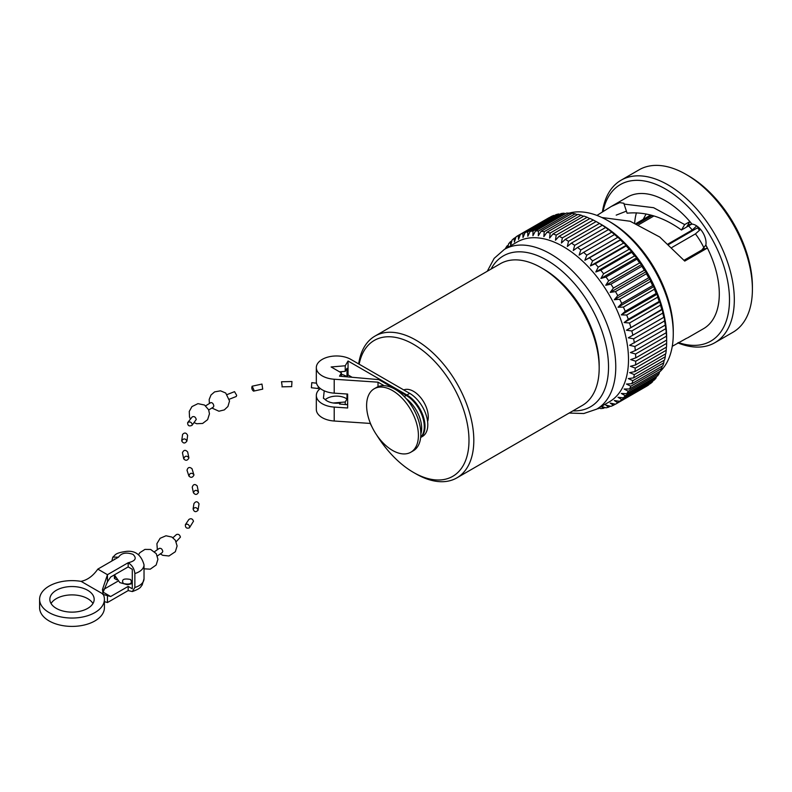 <?xml version="1.0" encoding="UTF-8"?>
<svg xmlns="http://www.w3.org/2000/svg" width="792" height="792" viewBox="0 0 792 792"><rect width="100%" height="100%" fill="white"/><g stroke="black" fill="none" stroke-linecap="round" stroke-linejoin="round"><path stroke-width="1.19" d="M318.186 387.456L318.443 388.555L311.385 387.743L311.791 382.655L316.513 383.17M370.458 423.443L334.204 421.017L334.204 407.088L347.648 407.989L347.648 394.06L334.204 393.159L334.204 379.239A20.216 11.672 180 0 1 316.325 367.646A20.216 11.672 180 0 1 328.809 356.855A20.216 11.672 180 0 1 350.836 359.39L409.712 393.377L406.92 394.99L348.044 361.003L345.233 365.775L331.125 366.963L341.431 372.913L339.501 376.18L378.853 379.635L406.187 395.416L404.237 396.545M316.325 367.646L316.325 381.566A20.216 11.672 0 0 0 334.204 393.159M352.133 377.289L348.044 374.923L346.985 376.725L346.985 368.369L345.233 371.349L339.54 371.824M341.431 374.368A13.395 7.732 180 0 1 346.985 376.725M420.661 437.491L422.502 436.422A25.582 14.771 -120 0 0 426.423 415.929A25.582 14.771 -120 0 0 409.712 393.377M384.08 385.674L378.022 382.18L334.204 379.239M406.92 394.99A25.582 14.771 60 0 1 423.354 416.632A25.582 14.771 60 0 1 420.671 437.392M334.204 421.017A20.216 11.672 180 0 1 316.325 409.424L316.325 395.495A20.216 11.672 180 0 1 320.315 388.535M347.648 403.455L346.926 404.682M427.611 421.552A20.879 12.058 -120 0 0 413.503 391.327A20.879 12.058 -120 0 0 403.762 389.941M406.207 398.663A25.582 14.771 60 0 1 420.839 434.006M378.022 386.674L378.022 382.18M420.691 437.164A25.582 14.771 -120 0 0 422.364 416.275A25.582 14.771 -120 0 0 406.187 395.416M340.144 404.088L340.144 402.94L339.501 404.029L347.648 404.742M341.431 372.913L341.431 376.349M345.233 365.775L345.233 371.349M348.044 361.003L348.044 374.923M333.274 402.989L345.233 401.99L345.233 404.534M345.233 401.99L346.985 399.01L346.985 394.02M334.204 407.088A20.216 11.672 180 0 1 316.325 395.495M346.985 399.01A13.395 7.732 0 0 0 325.274 399.673M340.144 402.94A13.395 7.732 180 0 1 324.621 399.019L323.423 398.287L324.235 390.832M410.83 452.222L413.256 450.816A36.63 21.146 -120 0 0 418.869 421.463A36.63 21.146 -120 0 0 394.941 389.189A36.63 21.146 -120 0 0 376.626 387.377L374.2 388.773A36.63 21.146 60 0 1 392.515 390.585A36.63 21.146 60 0 1 416.443 422.869A36.63 21.146 60 0 1 410.83 452.222A36.63 21.146 60 0 1 374.2 431.076A36.63 21.146 60 0 1 374.2 388.773M376.715 435.075A78.457 45.292 -120 0 0 413.503 472.438A78.457 45.292 -120 0 0 468.864 444.629A78.457 45.292 -120 0 0 420.928 349.173A78.457 45.292 -120 0 0 359.152 364.191M370.21 423.433A78.457 45.292 -120 0 0 371.983 426.888M415.919 473.824L413.503 472.438L415.919 473.824A81.863 47.263 60 0 0 456.855 477.883A81.863 47.263 60 0 0 456.855 383.348A81.863 47.263 60 0 0 374.982 336.085A81.863 47.263 60 0 0 358.687 363.924M456.855 477.883L582.219 405.504A81.863 47.263 -120 0 0 599.178 368.023A81.863 47.263 -120 0 0 541.292 267.755A81.863 47.263 -120 0 0 500.356 263.706L374.982 336.085M541.292 267.755L543.698 269.151A78.457 45.292 60 0 1 599.178 365.241L599.178 368.023M487.288 271.25L494.158 258.36L504.415 249.371L517.136 242.025A92.248 53.262 60 0 1 563.261 246.599A92.248 53.262 60 0 1 623.532 327.888A92.248 53.262 60 0 1 609.385 401.801L596.663 409.157L583.753 413.533L569.151 413.048M634.352 374.616A97.366 56.212 60 0 1 633.62 377.893L664.547 360.033A97.366 56.212 60 0 0 665.28 356.756L634.352 374.616L629.63 372.636L634.867 371.626L665.795 353.767A97.366 56.212 60 0 0 666.24 350.262L635.303 368.122A97.366 56.212 60 0 1 634.867 371.626M635.303 368.122L630.432 366.29L635.57 364.944L666.498 347.084A97.366 56.212 60 0 0 666.646 343.372L635.719 361.231A97.366 56.212 60 0 1 635.57 364.944M635.719 361.231L630.699 359.578L635.719 357.895L666.646 340.045L666.656 338.808L666.646 343.372M602.346 225.255L571.408 243.114L567.339 246.48L568.527 241.303A97.366 56.212 60 0 0 566.884 240.332A97.366 56.212 60 0 0 565.24 239.402L596.168 221.542A97.366 56.212 60 0 1 597.812 222.473A97.366 56.212 60 0 1 599.455 223.443L602.346 225.255A97.366 56.212 60 0 1 605.623 227.492L608.484 229.591A97.366 56.212 60 0 1 611.721 232.135L614.543 234.511A97.366 56.212 60 0 1 617.711 237.352L620.829 239.501L620.453 239.966A97.366 56.212 60 0 1 623.542 243.085L626.403 245.134L626.195 245.926A97.366 56.212 60 0 1 629.155 249.282L631.759 251.213L631.699 252.331A97.366 56.212 60 0 1 634.531 255.915L636.867 257.687L636.936 259.142A97.366 56.212 60 0 1 639.599 262.914L641.688 264.508L641.857 266.3A97.366 56.212 60 0 1 644.341 270.23L646.173 271.616L646.421 273.735A97.366 56.212 60 0 1 648.697 277.794L650.282 278.962L650.598 281.407A97.366 56.212 60 0 1 652.648 285.565L653.994 286.476L654.35 289.238A97.366 56.212 60 0 1 656.162 293.456L657.271 294.109L657.647 297.178A97.366 56.212 60 0 1 659.201 301.425L660.092 301.792L660.459 305.148A97.366 56.212 60 0 1 661.746 309.395L662.429 309.454L662.765 313.097A97.366 56.212 60 0 1 663.785 317.305L664.27 317.057L664.547 320.958A97.366 56.212 60 0 1 665.28 325.086L665.795 328.67A97.366 56.212 60 0 1 666.24 332.69L666.498 336.164L635.57 354.014A97.366 56.212 60 0 1 635.719 357.895M635.57 354.014L630.432 352.559L635.303 350.549L666.24 332.69M665.795 328.67L634.867 346.53A97.366 56.212 60 0 1 635.303 350.549M634.867 346.53L629.63 345.282L665.28 325.086M664.547 320.958L633.62 338.818A97.366 56.212 60 0 1 634.352 342.946M633.62 338.818L628.303 337.818L663.785 317.305M662.765 313.097L631.828 330.957A97.366 56.212 60 0 1 632.848 335.165M631.828 330.957L626.462 330.224L661.746 309.395M660.459 305.148L629.521 323.007A97.366 56.212 60 0 1 630.818 327.254M629.521 323.007L624.126 322.552L628.274 319.285L659.201 301.425M657.647 297.178L626.71 315.038A97.366 56.212 60 0 1 628.274 319.285M626.71 315.038L621.304 314.87L625.234 311.315L656.162 293.456M654.35 289.238L623.413 307.098A97.366 56.212 60 0 1 625.234 311.315M623.413 307.098L618.027 307.247L621.72 303.425L652.648 285.565M650.598 281.407L619.671 299.267A97.366 56.212 60 0 1 621.72 303.425M619.671 299.267L614.315 299.723L617.77 295.654L648.697 277.794M646.421 273.735L615.493 291.595A97.366 56.212 60 0 1 617.77 295.654M615.493 291.595L610.206 292.387L613.404 288.09L644.341 270.23M641.857 266.3L610.929 284.16A97.366 56.212 60 0 1 613.404 288.09M610.929 284.16L605.722 285.278L608.672 280.774L639.599 262.914M636.936 259.142L606.009 277.002A97.366 56.212 60 0 1 608.672 280.774M606.009 277.002L600.91 278.457L603.593 273.775L634.531 255.915M631.699 252.331L600.772 270.191A97.366 56.212 60 0 1 603.593 273.775M600.772 270.191L595.802 271.983L598.227 267.142L629.155 249.282M626.195 245.926L595.267 263.786A97.366 56.212 60 0 1 598.227 267.142M595.267 263.786L590.436 265.904L592.604 260.934L623.542 243.085M620.453 239.966L589.525 257.826A97.366 56.212 60 0 1 592.604 260.934M589.525 257.826L584.862 260.271L586.783 255.212L617.711 237.352M614.543 234.511L583.605 252.361A97.366 56.212 60 0 1 586.783 255.212M583.605 252.361L579.12 255.133L580.793 249.995L611.721 232.135M608.484 229.591L577.556 247.45A97.366 56.212 60 0 1 580.793 249.995M577.556 247.45L573.269 250.52L574.685 245.352L605.623 227.492M571.408 243.114A97.366 56.212 60 0 1 574.685 245.352M565.24 239.402L561.389 243.045L562.35 237.887L593.287 220.028L596.099 221.582M593.287 220.028A97.366 56.212 60 0 0 590 218.473L559.073 236.333A97.366 56.212 60 0 1 562.35 237.887M559.073 236.333L555.459 240.243L556.212 235.125L587.139 217.265L589.763 218.612M587.139 217.265A97.366 56.212 60 0 0 583.902 216.077L552.974 233.937A97.366 56.212 60 0 1 556.212 235.125M552.974 233.937L549.608 238.085L550.153 233.056L581.09 215.196L583.476 216.325M581.09 215.196A97.366 56.212 60 0 0 577.913 214.375L546.985 232.234A97.366 56.212 60 0 1 550.153 233.056M546.985 232.234L543.866 236.6L544.233 231.68L575.17 213.82L577.289 214.731M575.17 213.82A97.366 56.212 60 0 0 572.091 213.375L541.154 231.234A97.366 56.212 60 0 1 544.233 231.68M541.154 231.234L538.293 235.798L538.501 231.016L569.428 213.157L571.25 213.86M569.428 213.157A97.366 56.212 60 0 0 566.468 213.088L535.541 230.947A97.366 56.212 60 0 1 538.501 231.016M535.541 230.947L532.937 235.689L532.996 231.056L563.924 213.206L565.399 213.711M563.924 213.206A97.366 56.212 60 0 0 561.102 213.523L530.165 231.383A97.366 56.212 60 0 1 532.996 231.056M530.165 231.383L527.818 236.263L527.759 231.828L558.687 213.969L559.766 214.285M558.687 213.969A97.366 56.212 60 0 0 556.024 214.662L525.096 232.521A97.366 56.212 60 0 1 527.759 231.828M525.096 232.521L523.007 237.521L522.839 233.293L554.41 215.602M553.766 215.434A97.366 56.212 60 0 0 551.291 216.503L520.354 234.363A97.366 56.212 60 0 1 522.839 233.293M520.354 234.363L518.522 239.451L518.275 235.462L549.341 217.632M507.781 247.431L508.533 243.946A97.366 56.212 60 0 1 510.345 241.817L510.701 245.282L512.048 240.095A97.366 56.212 60 0 1 514.097 238.313L514.414 242.045L515.998 236.897A97.366 56.212 60 0 1 518.196 235.501A97.366 56.212 60 0 1 518.275 235.462M507.256 247.728L507.048 245.946L508.246 245.263M505.425 248.787L505.494 248.401A97.366 56.212 60 0 1 507.048 245.946M599.297 408.088L598.227 408.702A97.366 56.212 60 0 1 597.435 408.712M598.802 407.92L600.772 408.593A97.366 56.212 60 0 0 603.593 408.276L600.91 406.296L606.009 407.83A97.366 56.212 60 0 0 608.672 407.137L605.722 405.039L610.929 406.355A97.366 56.212 60 0 0 613.404 405.286L610.206 403.108L615.493 404.187A97.366 56.212 60 0 0 615.562 404.148L646.5 386.288A97.366 56.212 60 0 1 646.421 386.328L615.632 404.108M648.816 384.506L617.77 402.752A97.366 56.212 60 0 1 615.562 404.148M617.77 402.752L614.315 400.514L619.671 401.336L650.598 383.486A97.366 56.212 60 0 0 652.648 381.695L621.72 399.554A97.366 56.212 60 0 1 619.671 401.336M621.72 399.554L618.027 397.287L623.413 397.832L654.35 379.982A97.366 56.212 60 0 0 656.162 377.853L625.234 395.713A97.366 56.212 60 0 1 623.413 397.832M625.234 395.713L621.304 393.436L626.71 393.703L657.647 375.844A97.366 56.212 60 0 0 659.201 373.398L628.274 391.258A97.366 56.212 60 0 1 626.71 393.703M628.274 391.258L624.126 389.02L629.521 388.981L660.459 371.121A97.366 56.212 60 0 0 661.746 368.369L630.818 386.229A97.366 56.212 60 0 1 629.521 388.981M630.818 386.229L626.462 384.051L631.828 383.694L662.765 365.835A97.366 56.212 60 0 0 663.785 362.805L632.848 380.665A97.366 56.212 60 0 1 631.828 383.694M632.848 380.665L628.303 378.576L633.62 377.893M648.697 384.892A97.366 56.212 60 0 1 646.5 386.288M615.354 404.158L613.404 405.286M610.286 406.197L608.672 407.137M604.93 407.504L603.593 408.276M510.345 241.817L511.82 240.966M514.097 238.313L515.879 237.283M568.527 241.303L599.455 223.443M666.498 336.164A97.366 56.212 60 0 1 666.646 340.045M666.339 347.173L666.24 350.262M665.468 353.965L665.28 356.756M664.023 360.34L663.785 362.805M662.033 366.25L661.746 368.369M659.508 371.666L659.201 373.398M656.449 376.537L656.162 377.853M652.875 380.823L652.648 381.695M597.812 222.473L601.435 224.562A92.248 53.262 60 0 1 666.656 337.541L666.656 338.808M659.429 372.131A92.248 53.262 -120 0 0 673.269 333.719A92.248 53.262 -120 0 0 608.048 220.74L608.048 220.74A92.248 53.262 -120 0 0 569.151 213.137M608.048 220.74L610.454 222.136A88.833 51.292 60 0 1 673.269 330.937L673.269 333.719M704.038 248.738L701.831 250.005L705.811 245.094L707.335 248.074L684.743 261.093L659.716 237.006L630.165 221.255L601.841 217.503M596.94 215.434L611.216 206.484L619.77 202.613L623.908 203.267L624.056 204.079L653.618 207.702L684.674 224.582L689.862 221.602L691.961 224.106L688.763 224.75L686.892 226.641L689.862 221.602M611.216 206.484L627.571 197.04A75.992 43.877 60 0 1 665.567 200.812A75.992 43.877 60 0 1 691.99 224.087L691.961 224.106M686.684 338.233L672.269 346.302M705.811 245.094L705.86 245.065A75.992 43.877 60 0 1 703.563 328.66L687.456 337.956M616.206 215.137L625.799 211.375M634.699 222.899A76.24 44.015 -120 0 0 634.699 222.908A66.003 38.105 60 0 1 636.451 212.81M701.841 250.025L684.07 260.261M624.056 204.079L627.096 213.187C645.242 211.434 663.369 217.038 681.476 230.007L691.772 224.087M701.831 250.005L707.335 248.074M702.227 249.886L703.029 249.52M686.07 174.418L688.486 175.814A90.397 52.193 60 0 1 752.4 286.526L752.4 289.308A93.802 54.163 -120 0 0 686.07 174.418A93.802 54.163 -120 0 0 639.164 169.775L621.077 180.22A93.802 54.163 60 0 1 667.983 184.863A93.802 54.163 60 0 1 729.264 267.528A93.802 54.163 60 0 1 714.879 342.698A93.802 54.163 60 0 1 677.794 342.877M705.86 245.065A14.296 8.257 -120 0 0 702.306 231.71A14.296 8.257 -120 0 0 691.99 224.087M678.348 342.55A90.397 52.193 -120 0 0 729.165 292.149A90.397 52.193 -120 0 0 665.567 189.04A90.397 52.193 -120 0 0 603.009 211.593M602.415 211.969A93.802 54.163 60 0 1 621.077 180.22M714.879 342.698L732.976 332.254A93.802 54.163 -120 0 0 752.4 289.308M628.303 337.818L664.27 317.057M626.462 330.224L662.429 309.454M624.126 322.552L660.092 301.792M621.304 314.87L657.271 294.109M618.027 307.247L653.994 286.476M614.315 299.723L650.282 278.962M610.206 292.387L646.173 271.616M605.722 285.278L641.688 264.508M600.91 278.457L636.867 257.687M595.802 271.983L631.759 251.213M590.436 265.904L626.403 245.134M584.862 260.271L620.829 239.501M681.476 230.007L684.674 224.582M688.565 225.948A48.837 28.195 60 0 1 692.297 229.987L696.703 225.918M653.925 215.949L638.837 224.651M668.24 243.886L692.297 229.987M700.524 229.353L695.435 233.887A48.837 28.195 60 0 1 704.256 248.5M695.435 233.887L672.071 247.381M668.824 244.401L698.475 227.274M637.332 223.988L652.172 215.424M697.524 227.829A45.976 26.542 60 0 1 699.415 230.116M130.541 579.467C132.769 583.496 130.383 584.872 123.404 583.595C121.176 579.566 123.552 578.19 130.541 579.467M154.559 551.678L159.261 548.401C161.033 548.024 162.212 549.014 162.786 551.38L162.281 552.539L157.37 555.954M172.943 537.728L176.418 534.57C178.388 533.848 179.725 534.699 180.437 537.124L176.18 541.698M117.998 581.14L103.732 589.377M102.98 592.089L110.662 596.515L128.175 586.407L132.294 588.783L132.294 569.29L128.175 566.914L110.662 577.022L107.455 581.823L102.811 592.931M115.305 577.437A13.642 7.88 0 0 0 114.404 578.457L116.83 579.853M102.653 594.297L110.662 596.515M128.175 586.407L128.175 590.584L107.455 602.544L104.415 601.613M104.415 599.336A32.403 18.711 180 0 0 103.138 594.139A17.058 9.85 180 0 1 103.099 594.059L81.15 581.387A17.058 9.85 180 0 1 81.012 581.368A32.403 18.711 180 0 0 39.6 599.336L39.6 607.692A32.403 18.711 0 0 0 72.003 626.403A32.403 18.711 0 0 0 104.415 607.692L104.415 599.336A32.403 18.711 180 0 1 72.003 618.047A32.403 18.711 180 0 1 39.6 599.336M81.15 581.338C87.486 580.001 93.04 575.933 97.812 569.121L107.455 574.695L102.465 589.525L103.099 594.01M87.684 590.288A22.176 12.801 180 0 1 94.179 599.336A22.176 12.801 180 0 1 72.003 612.137A22.176 12.801 180 0 1 49.837 599.336A22.176 12.801 180 0 1 63.518 587.516A22.176 12.801 180 0 1 87.684 590.288M103.099 594.059L81.15 581.387M92.961 603.514A22.176 12.801 0 0 0 87.684 598.643A22.176 12.801 0 0 0 51.044 603.514M111.85 561.013L112.801 557.142L118.523 557.162L97.812 569.121M114.909 559.251L114.404 558.964L114.404 559.538M107.455 581.823L107.455 574.695L128.175 562.736L128.175 566.914M114.404 578.457L114.404 574.972M118.523 557.162C121.463 552.955 126.284 552.024 132.997 554.38C137.065 558.251 135.452 561.033 128.175 562.736C132.115 565.191 134.343 568.795 134.858 573.547L134.858 587.476L132.353 591.555L128.175 590.584M291.723 385.526L291.961 381.526L291.723 385.526M282.101 385.734L281.516 381.764L282.101 385.734M252.143 386.209L253.945 390.001L253.509 391.139C251.915 389.783 251.45 388.149 252.143 386.209L261.954 384.07L262.716 389.12M227.235 394.525L234.541 391.654L236.679 395.357L236.214 396.505L229.373 399.198M205.653 405.831L210.801 402.643C212.335 402.514 213.355 403.623 213.83 405.979L213.315 407.137L208.722 409.979M187.635 422.671L192.238 416.879C194.169 416.087 195.505 416.948 196.258 419.453L192.001 425.344C189.12 426.601 187.664 425.71 187.635 422.671C189.733 421.324 191.278 421.918 192.268 424.443L191.991 425.344M181.695 440.877L182.586 434.452C184.536 432.333 186.219 432.63 187.635 435.362L186.912 441.045C185.021 443.688 183.289 443.629 181.695 440.877C183.506 438.253 185.249 438.283 186.912 440.956L186.912 441.045M183.714 458.845C184.803 455.816 186.506 455.4 188.843 457.608L188.882 457.994C187.437 460.687 185.714 460.974 183.714 458.845L182.447 452.747C183.754 449.846 185.486 449.589 187.664 451.985L187.694 452.262M188.912 476.061L187.011 470.25C187.892 467.211 189.565 466.696 192.02 468.735L193.941 475.022C192.624 477.675 190.941 478.031 188.912 476.061C189.753 473.002 191.407 472.487 193.872 474.517M193.406 492.743L192.238 487.199C193.248 484.189 194.901 483.754 197.198 485.912L198.495 492.287C197 494.95 195.307 495.099 193.406 492.743C194.664 489.842 196.357 489.605 198.475 492.02M193.09 508.989L193.941 503.653C195.743 501.108 197.436 501.158 199.03 503.821L198.01 510.315C195.753 512.444 194.119 512.008 193.09 508.989C195.02 506.9 196.673 507.207 198.05 509.919L198.01 510.315M185.387 524.69L188.803 519.552C190.892 518.087 192.466 518.621 193.505 521.186L189.407 527.848C186.615 528.739 185.279 527.69 185.387 524.69C187.387 523.621 188.833 524.353 189.704 526.908L189.407 527.848M572.943 410.86A87.13 50.302 -120 0 0 607.068 350.698A87.13 50.302 -120 0 0 546.916 260.212A87.13 50.302 -120 0 0 491.07 269.062M504.415 249.371A92.248 53.262 60 0 1 550.539 253.945A92.248 53.262 60 0 1 610.8 335.234A92.248 53.262 60 0 1 596.663 409.157M107.455 602.544L107.455 595.416M134.858 573.547A17.058 9.85 0 0 0 144.025 564.825L144.025 578.744L142.144 585.07C140.412 586.753 141.57 588.189 132.353 591.555M134.858 587.476A17.058 9.85 0 0 0 144.025 578.744M518.196 235.501L549.133 217.651M636.105 223.473L650.727 215.028M646.114 213.969L643.183 219.384M132.294 583.605L127.433 584.724L119.84 582.605L114.385 574.873M138.501 554.746L139.847 552.687L144.926 549.41L150.678 549.47L156.252 553.658L157.925 559.261L156.153 565.013L150.252 569.171L144.025 568.814M157.36 549.737L156.905 543.668L160.113 538.293L165.993 535.768L171.923 537.065L175.359 540.253L177.111 545.965L175.349 551.717L168.973 555.984L162.697 555.311L160.38 553.875M112.801 557.142C115.771 554.994 114.296 553.073 126.472 551.371C135.363 550.45 141.214 554.925 144.025 564.825M291.793 386.615L281.932 386.833M291.961 381.526L281.516 381.764M262.726 389.12L253.509 391.139M209.375 403.484L209.177 399.485L211.009 394.99L214.602 391.892L220.513 390.822L225.72 393.02L229.531 400.99L227.928 406.484L224.314 409.909L218.929 411.216L211.85 408.009M190.397 418.968L189.496 416.978L189.268 411.424L191.951 406.603L197.95 403.643L204.524 405.039L208.633 409.771L209.464 413.8L207.623 419.651L202.653 423.443L196.743 423.73L194.03 422.611M187.664 451.985L188.843 457.608"/></g></svg>
